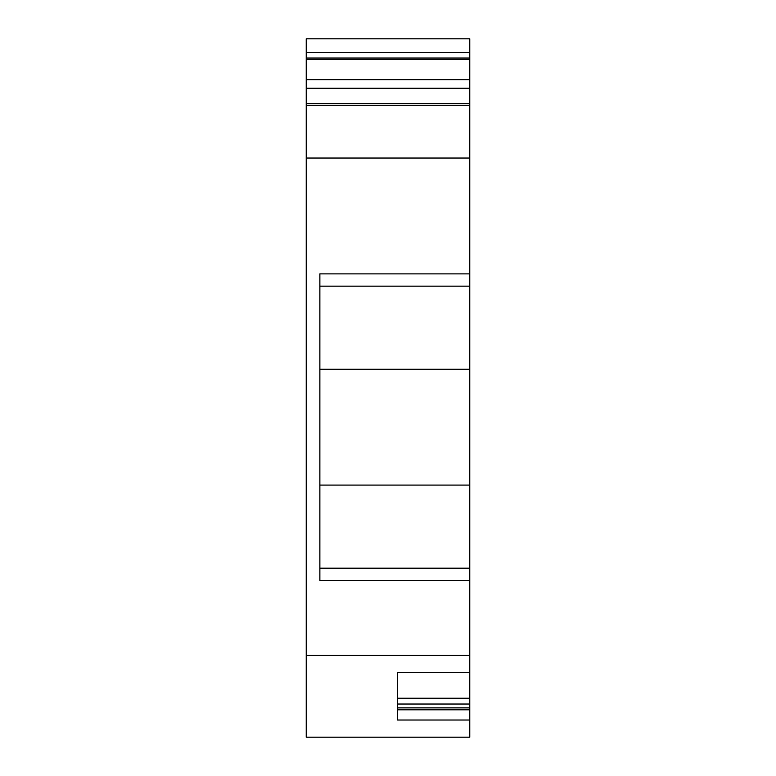 <?xml version="1.0" encoding="UTF-8"?>
<svg xmlns="http://www.w3.org/2000/svg" width="776" height="776" viewBox="0 0 776 776"><rect width="100%" height="100%" fill="white"/><g stroke="black" fill="none" stroke-linecap="round" stroke-linejoin="round"><path stroke-width="1.16" d="M306.239 59.597L306.239 58.045L469.761 58.045L469.761 59.597L306.239 59.597L306.239 103.528L469.761 103.528L469.761 158.042L306.239 158.042L306.239 737.2L469.761 737.2L469.761 672.617L397.535 672.617L397.535 720.021L469.761 720.021M306.239 88.289L469.761 88.289L469.761 103.528L306.239 103.528L306.239 158.042M469.761 58.045L469.761 38.8L306.239 38.8L306.239 58.045M469.761 88.289L469.761 59.597M469.761 273.87L469.761 580.487L319.867 580.487L319.867 273.87L469.761 273.87L469.761 158.042M306.239 655.439L469.761 655.439L469.761 580.487M469.761 655.439L469.761 672.617M469.761 79.686L306.239 79.686M469.761 286.169L319.867 286.169M469.761 369.26L319.867 369.26M469.761 485.097L319.867 485.097M469.761 568.187L319.867 568.187M469.761 698.245L397.535 698.245L397.535 672.617M397.535 704.026L469.761 704.026M469.761 707.877L397.535 707.877M469.761 709.807L397.535 709.807M306.239 105.352L469.761 105.352M306.239 52.428L469.761 52.428"/></g></svg>
